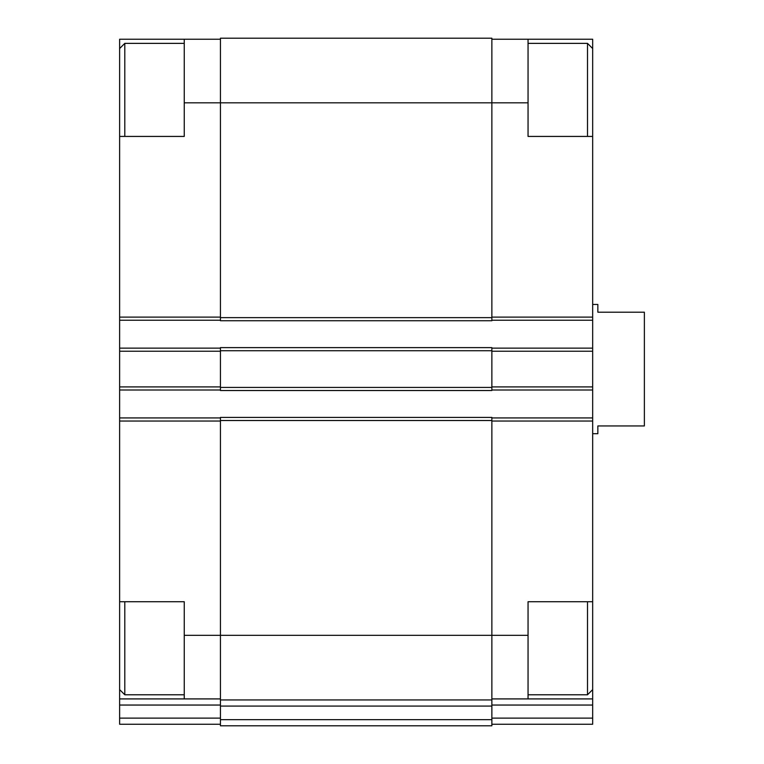 <?xml version="1.0" encoding="UTF-8"?>
<svg xmlns="http://www.w3.org/2000/svg" width="764" height="764" viewBox="0 0 764 764"><rect width="100%" height="100%" fill="white"/><g stroke="black" fill="none" stroke-linecap="round" stroke-linejoin="round"><path stroke-width="1.15" d="M119.623 136.431L119.623 39.231L184.248 39.231L184.248 136.431L119.623 136.431L119.623 601.726L184.248 601.726L184.248 635.323L220.443 635.323L220.443 417.411L491.863 417.411L491.863 635.323L528.048 635.323L528.048 601.726L592.673 601.726L592.673 136.431L528.048 136.431L528.048 39.231L592.673 39.231L592.673 48.543L587.506 43.367L528.048 43.367M592.673 601.726L592.673 698.917L491.863 698.917M119.623 601.726L119.623 698.917L220.443 698.917M528.048 635.323L528.048 698.917M491.863 39.231L528.048 39.231M491.863 705.048L592.673 705.048L592.673 698.917M592.673 705.048L592.673 724.253L491.863 724.253M184.248 102.825L491.863 102.825L491.863 38.2L220.443 38.2L220.443 320.737L491.863 320.737L491.863 102.825L528.048 102.825M220.443 387.424L220.443 390.528L491.863 390.528L491.863 347.62L220.443 347.62L220.443 387.424L491.863 387.424M491.863 417.927L592.673 417.927M491.863 320.221L592.673 320.221M491.863 348.136L592.673 348.136M491.863 390.012L592.673 390.012M491.863 635.323L491.863 699.948L220.443 699.948L220.443 635.323L491.863 635.323M220.443 706.079L491.863 706.079L491.863 725.8L220.443 725.8L220.443 699.948M491.863 706.079L491.863 699.948M119.623 417.927L220.443 417.927M184.248 635.323L184.248 698.917M220.443 724.253L119.623 724.253L119.623 698.917M184.248 39.231L220.443 39.231M119.623 320.221L220.443 320.221M119.623 348.136L220.443 348.136M119.623 390.012L220.443 390.012M592.673 136.431L592.673 48.543M587.506 136.431L587.506 43.367M592.673 689.615L587.506 694.782L587.506 601.726M124.799 136.431L124.799 43.367L184.248 43.367M184.248 694.782L124.799 694.782L124.799 601.726M592.673 433.704L597.849 433.704L597.849 425.949L644.377 425.949L644.377 312.209L597.849 312.209L597.849 304.454L592.673 304.454M491.863 421.031L592.673 421.031M491.863 317.117L592.673 317.117M491.863 718.122L592.673 718.122M491.863 351.239L592.673 351.239M491.863 386.909L592.673 386.909M220.443 420.515L491.863 420.515M220.443 719.669L491.863 719.669M220.443 317.633L491.863 317.633M220.443 350.724L491.863 350.724M119.623 421.031L220.443 421.031M119.623 705.048L220.443 705.048M119.623 718.122L220.443 718.122M119.623 317.117L220.443 317.117M119.623 351.239L220.443 351.239M119.623 386.909L220.443 386.909M587.506 694.782L528.048 694.782M119.623 48.543L124.799 43.367M119.623 689.615L124.799 694.782"/></g></svg>
